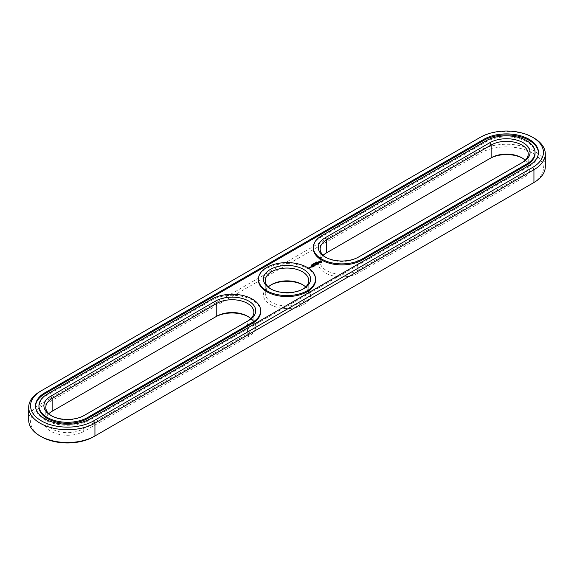 <?xml version="1.0" encoding="UTF-8"?>
<svg xmlns="http://www.w3.org/2000/svg" width="574" height="574" viewBox="0 0 574 574"><rect width="100%" height="100%" fill="white"/><g stroke="black" fill="none" stroke-linecap="round" stroke-linejoin="round"><path stroke-width="0.43" stroke-dasharray="2.87 2.15" d="M545.3 166.675A38.802 22.4 0 0 0 521.35 145.975A38.802 22.4 0 0 0 479.06 150.833L40.065 404.283A38.802 22.4 0 0 0 28.7 420.125M532.65 183.257A36.937 21.324 0 0 0 532.6 153.107A36.937 21.324 0 0 0 480.381 153.115L41.385 406.564A36.937 21.324 0 0 0 41.378 436.728M93.619 436.728L532.615 183.278M248.119 316.59A23.591 13.618 180 0 1 248.807 316.97A23.591 13.618 180 0 1 248.807 336.235L84.184 431.275A23.591 13.618 180 0 1 50.821 431.275A23.591 13.618 180 0 1 50.821 412.017L215.444 316.97M489.816 158.56L325.193 253.608A23.591 13.618 0 0 0 325.193 272.872A23.591 13.618 0 0 0 358.556 272.872L523.179 177.825A23.591 13.618 0 0 0 523.179 158.56A23.591 13.618 0 0 0 522.498 158.18M271.007 284.912A23.591 13.618 0 0 0 270.318 285.292A23.591 13.618 0 0 0 270.318 304.55A23.591 13.618 0 0 0 303.682 304.55A23.591 13.618 0 0 0 303.682 285.292A23.591 13.618 0 0 0 302.993 284.912M303.682 285.292L302.369 284.532L303.682 285.292M533.935 138.033A38.802 22.4 0 0 0 479.06 138.033L40.065 391.482L40.065 404.283L41.385 406.564M250.816 318.685A21.726 12.542 180 0 1 253.852 325.078A21.726 12.542 180 0 1 247.487 333.953L82.864 428.993A21.726 12.542 180 0 1 59.187 431.713A21.726 12.542 180 0 1 45.776 420.125A21.726 12.542 180 0 1 48.812 413.725M323.184 255.315A21.726 12.542 0 0 0 320.149 261.715A21.726 12.542 0 0 0 333.559 273.31A21.726 12.542 0 0 0 357.236 270.591L521.859 175.544A21.726 12.542 0 0 0 528.224 166.675A21.726 12.542 0 0 0 525.188 160.275M305.691 287A21.726 12.542 180 0 1 308.726 293.4A21.726 12.542 180 0 1 287 305.942A21.726 12.542 180 0 1 265.274 293.4A21.726 12.542 180 0 1 268.309 287M248.807 336.235L247.487 333.953L247.487 321.153A21.726 12.542 180 0 1 247.487 321.153L82.864 416.2A21.726 12.542 180 0 1 52.134 416.2A21.726 12.542 180 0 1 51.502 415.82M325.881 257.41A21.726 12.542 0 0 0 326.513 257.791A21.726 12.542 0 0 0 357.236 257.791L521.859 162.743A21.726 12.542 0 0 0 521.866 162.743A21.726 12.542 0 0 0 521.888 162.729L521.859 175.544L523.179 177.825M302.993 289.088A21.726 12.542 180 0 1 302.362 289.468A21.726 12.542 180 0 1 271.638 289.468A21.726 12.542 180 0 1 271.007 289.088M479.06 138.033L480.381 137.272L479.06 138.033L479.06 150.833L480.381 153.115M35.538 406.313A31.972 18.461 0 0 0 35.531 406.822A31.972 18.461 0 0 0 55.269 423.87A31.972 18.461 0 0 0 90.111 419.874L529.106 166.417A31.972 18.461 0 0 0 538.469 153.366A31.972 18.461 0 0 0 538.462 152.863M82.864 416.2L84.184 415.44L82.864 416.2L82.864 428.993L84.184 431.275M247.487 321.153L248.807 320.392M523.179 161.983L521.859 162.743L523.179 161.983M357.236 257.791L358.556 257.03L357.236 257.791L357.236 270.591L358.556 272.872M260.682 311.775A28.556 16.488 0 0 0 243.053 296.543A28.556 16.488 0 0 0 211.935 300.116L47.305 395.163A28.556 16.488 0 0 0 38.946 406.822M258.444 280.09A28.556 16.488 180 0 1 276.072 264.858A28.556 16.488 180 0 1 307.19 268.431A28.556 16.488 180 0 1 315.557 280.09M535.054 153.366A28.556 16.488 0 0 0 517.425 138.133A28.556 16.488 0 0 0 486.307 141.706L321.684 236.753A28.556 16.488 0 0 0 313.318 248.413M313.368 264.162L313.354 264.671M311.366 265.446L311.739 265.274M311.725 264.836L311.704 265.253M311.912 265.274L312.464 265.202L311.89 265.166M312.435 264.958L312.966 264.987L312.486 264.901M312.629 264.671L312.643 265.095M312.471 264.442L312.428 264.901M312.234 264.614L312.213 265.095M312.887 264.707L313.44 264.643L312.887 264.456M313.447 263.853L314.287 264.148L313.447 264.105M314.351 263.688L314.911 263.853L314.33 263.882M314.423 263.609L314.774 263.861L314.401 263.767M314.638 263.574L315.435 263.552L314.638 263.322M315.93 263.014L315.377 262.949L316.353 263.028L315.549 262.971L315.93 263.272M316.812 262.505L316.224 263.036M316.26 262.275L316.812 262.763M316.532 262.462L317.264 262.462L316.532 262.21M317.164 262.576L317.135 262.16M309.759 268.036L310.154 268.058M309.96 267.871L309.501 267.907M309.063 267.706L309.63 268.288M310.484 267.097L310.871 267.577L311.237 267.183M312.679 266.967L313.189 266.673M313.146 266.702L312.679 267.219M313.146 266.645L312.658 266.365M312.608 266.336L311.467 266.601L312.206 266.257L312.608 266.487L312.141 266.838L313.146 266.802M313.763 266.515L312.565 265.898L313.763 266.594M314.107 266.142L314.624 265.848M314.574 265.87L314.107 266.393M314.574 265.819L314.086 265.532M314.043 265.511L313.569 265.317L314.043 265.662L313.576 266.013L314.574 265.97M316.044 264.987L314.925 265.073M313.985 264.901L315.054 265.776M315.757 265.08L315.069 264.528L315.757 265.08L314.925 264.958M314.939 265.461L314.122 265.08M314.703 264.757L314.939 265.554M316.518 264.75L317.185 264.621M316.977 264.427L316.496 264.148M316.446 264.119L315.305 264.392L316.044 264.04L316.446 264.277L315.98 264.621L316.977 264.585L316.518 265.009M318.161 263.803L317.738 264.047M318.276 263.466L318.161 263.904M317.695 264.018L316.69 263.516L317.695 264.176L317.357 264.442L318.29 263.904M318.34 263.488L318.29 263.983M318.986 263.143L317.824 263.344L318.355 262.82L317.652 262.957M318.391 263.509L318.778 263.696M318.807 262.942L318.986 263.301M317.781 263.222L318.807 263.193M317.522 263.071L317.781 263.48M321.598 262.088L321.662 261.615M319.094 262.34L319.273 262.72M318.957 262.203L319.094 262.598M319.087 261.651L319.13 262.088M309.96 268.022L309.501 268.058L309.96 267.922M311.194 267.312L310.527 267.226L311.194 267.211M319.603 262.088L320.364 261.651L321.124 262.088M314.574 263.488L314.581 263.954M314.774 263.114L314.774 263.552M316.468 262.117L316.453 262.641M90.111 418.855L90.111 419.874M529.106 165.405L529.106 166.417M211.935 300.116L211.935 299.104M47.305 395.163L47.305 394.144M321.684 236.753L321.684 235.742M486.307 141.706L486.307 140.695M247.487 316.209L248.807 316.97M521.866 157.8L523.179 158.56M271.638 284.532L270.318 285.292M45.776 420.125L45.776 407.325M253.852 325.078L253.852 312.285M528.224 166.675L528.224 153.875M320.149 261.715L320.149 248.922M308.726 293.4L308.726 280.6M265.274 293.4L265.274 280.6M35.531 406.822L35.531 405.804M538.469 153.366L538.469 152.354M52.134 416.2L50.821 415.44M326.513 257.791L325.193 257.03M302.362 289.468L303.682 288.708M271.638 289.468L270.318 288.708"/><path stroke-width="0.86" d="M40.065 391.482L41.385 390.722A36.937 21.324 0 0 0 41.378 390.722L40.065 391.482A38.802 22.4 0 0 0 28.7 407.325L28.7 420.125A38.802 22.4 0 0 0 40.065 435.967A38.802 22.4 0 0 0 94.94 435.967L93.619 436.728A36.937 21.324 0 0 1 41.378 436.728L40.065 435.967M28.7 407.325A38.802 22.4 0 0 0 52.65 428.025A38.802 22.4 0 0 0 94.94 423.167L533.935 169.717A38.802 22.4 0 0 0 545.3 153.875A38.802 22.4 0 0 0 533.935 138.033L532.622 137.272A36.937 21.324 0 0 0 480.381 137.272L41.385 390.722M41.378 390.722A36.937 21.324 0 0 0 41.385 420.886A36.937 21.324 0 0 0 93.619 420.886L94.94 423.167L94.94 435.967L532.615 183.278A36.937 21.324 0 0 0 532.622 183.278A36.937 21.324 0 0 0 532.65 183.257M48.812 413.725A21.726 12.542 180 0 1 52.134 411.257L215.444 316.97A23.591 13.618 180 0 1 248.119 316.59M522.498 158.18A23.591 13.618 0 0 0 489.816 158.56L326.513 252.847A21.726 12.542 0 0 0 323.184 255.315M302.993 284.912A23.591 13.618 0 0 0 271.007 284.912M532.622 183.278L533.935 182.518A38.802 22.4 0 0 0 545.3 166.675L545.3 153.875M52.134 411.257A21.726 12.542 180 0 1 52.141 411.257L52.141 398.456L216.764 303.409A21.726 12.542 180 0 1 240.441 300.69A21.726 12.542 180 0 1 253.852 312.285A21.726 12.542 180 0 1 247.516 321.139M215.444 316.97L216.764 316.209A21.726 12.542 180 0 1 247.487 316.209A21.726 12.542 180 0 1 250.816 318.685M525.188 160.275A21.726 12.542 0 0 0 521.866 157.8A21.726 12.542 0 0 0 491.136 157.8L491.136 145.007L326.513 240.047A21.726 12.542 0 0 0 320.149 248.922A21.726 12.542 0 0 0 325.881 257.41M326.513 252.847L326.513 240.047L325.193 237.765A23.591 13.618 0 0 0 325.193 257.03A23.591 13.618 0 0 0 358.556 257.03L523.179 161.983A23.591 13.618 0 0 0 523.179 142.725A23.591 13.618 0 0 0 489.816 142.725L325.193 237.765M268.309 287A21.726 12.542 180 0 1 271.638 284.532A21.726 12.542 180 0 1 302.362 284.532L302.362 284.532A21.726 12.542 180 0 1 305.691 287M93.619 420.886L532.615 167.436A36.937 21.324 0 0 0 532.622 137.272M483.889 139.303L44.894 392.752A31.972 18.461 0 0 0 35.531 405.804A31.972 18.461 0 0 0 55.269 422.859A31.972 18.461 0 0 0 90.111 418.855L529.106 165.405A31.972 18.461 0 0 0 538.469 152.354A31.972 18.461 0 0 0 518.731 135.299A31.972 18.461 0 0 0 483.889 139.303L483.889 140.314A31.972 18.461 0 0 1 518.329 136.217A31.972 18.461 0 0 1 538.462 152.863M51.502 415.82A21.726 12.542 180 0 1 45.776 407.325A21.726 12.542 180 0 1 52.141 398.456L50.821 396.175L215.444 301.128A23.591 13.618 180 0 1 248.807 301.128A23.591 13.618 180 0 1 248.807 320.392L84.184 415.44A23.591 13.618 180 0 1 50.821 415.44A23.591 13.618 180 0 1 50.821 396.175M521.888 162.729A21.726 12.542 0 0 0 528.224 153.875A21.726 12.542 0 0 0 514.813 142.287A21.726 12.542 0 0 0 491.136 145.007L489.816 142.725M271.007 289.088A21.726 12.542 180 0 1 265.274 280.6A21.726 12.542 180 0 1 278.684 269.012A21.726 12.542 180 0 1 302.362 271.732A21.726 12.542 180 0 1 308.726 280.6A21.726 12.542 180 0 1 302.993 289.088M44.894 392.752L44.894 393.764A31.972 18.461 0 0 0 35.538 406.313M44.894 393.764L483.889 140.314M303.682 269.45A23.591 13.618 180 0 1 303.682 288.708A23.591 13.618 180 0 1 270.318 288.708A23.591 13.618 180 0 1 270.318 269.45A23.591 13.618 180 0 1 303.682 269.45M38.946 405.804L38.946 406.822A28.556 16.488 0 0 0 56.575 422.055A28.556 16.488 0 0 0 87.693 418.475L252.316 323.435A28.556 16.488 0 0 0 260.682 311.775L260.682 310.764A28.556 16.488 180 0 1 252.316 322.423L87.693 417.463A28.556 16.488 180 0 1 56.575 421.036A28.556 16.488 180 0 1 38.946 405.804A28.556 16.488 180 0 1 47.305 394.144L211.935 299.104A28.556 16.488 180 0 1 243.053 295.531A28.556 16.488 180 0 1 260.682 310.764M315.557 279.079L315.557 280.09A28.556 16.488 180 0 1 287 296.579A28.556 16.488 180 0 1 258.444 280.09L258.444 279.079A28.556 16.488 180 0 1 276.072 263.846A28.556 16.488 180 0 1 307.19 267.419A28.556 16.488 180 0 1 315.557 279.079A28.556 16.488 180 0 1 287 295.567A28.556 16.488 180 0 1 258.444 279.079M311.352 265.274L311.833 265.382L311.366 265.195M311.732 264.865L312.464 264.951L311.804 264.951M312.629 264.592L312.213 264.564L312.629 264.671M313.469 263.818L314.287 263.897L313.469 263.861M314.351 263.688L313.906 263.545L314.358 263.287L314.911 263.602L314.33 263.653M314.882 262.985L314.638 263.322L315.435 263.301L314.882 262.985L314.667 263.473M315.93 263.014L315.377 262.698L316.353 262.77L315.549 262.713L315.93 263.014M316.26 262.189L316.281 262.619L316.812 262.505L316.26 262.275M316.504 262.045L317.264 262.21L316.468 262.131M310.154 267.807L308.905 267.541L310.154 267.807M310.742 267.47L310.075 267.082L310.139 267.649L310.742 267.47M310.326 267.01L311.395 267.097L310.326 266.932M312.679 266.967L313.347 266.508L312.27 265.891L311.474 266.271L312.206 266.006L312.608 266.236L312.141 266.587L313.146 266.544L312.679 266.967M313.763 266.343L312.565 265.647L313.763 266.264M314.107 266.142L314.774 265.683L313.569 265.059L314.043 265.41L313.576 265.755L314.574 265.719L314.107 266.142M314.925 264.822L316.138 264.894L315.069 264.277L315.757 264.829L314.724 264.707L314.939 265.303L313.978 264.822L315.054 265.525L314.925 264.822L315.119 265.518M317.185 264.37L316.109 263.674L315.305 264.133L316.583 264.097L316.977 264.327L316.382 264.757L317.178 264.291M318.161 263.653L316.69 263.265L317.695 263.918L317.357 264.191L318.161 263.803M319.194 263.014L317.824 263.093L318.24 262.526L317.429 263.021L318.807 262.942L318.391 263.509L319.194 263.014M321.77 262.203L321.77 261.471L320.995 261.026L318.957 261.471L318.957 262.203L319.732 262.648L321.77 262.203M313.318 247.401L313.318 248.413A28.556 16.488 0 0 0 330.947 263.645A28.556 16.488 0 0 0 362.065 260.072L362.065 259.053L526.695 164.013A28.556 16.488 0 0 0 535.054 152.354A28.556 16.488 0 0 0 517.425 137.121A28.556 16.488 0 0 0 486.307 140.695L321.684 235.742A28.556 16.488 0 0 0 313.318 247.401A28.556 16.488 0 0 0 330.947 262.634A28.556 16.488 0 0 0 362.065 259.053M362.065 260.072L526.695 165.025A28.556 16.488 0 0 0 535.054 153.366L535.054 152.354M311.704 265.001L311.747 265.41M314.401 263.516L314.774 263.681M321.662 262.311L321.598 261.837M321.662 261.615L319.065 261.615M320.364 261.127L321.124 261.837L320.902 262.404L319.826 262.404L319.661 261.672L320.364 261.4M319.13 261.837L319.087 262.275M312.256 265.066L311.826 264.815L312.256 265.123M313.232 264.499L312.808 264.255L313.232 264.557M310.936 267.204L310.527 266.975L311.194 267.053L310.936 267.319M321.124 261.837L320.651 262.497M532.615 167.436L533.935 169.717L533.935 182.518L532.615 183.278M216.764 316.209L216.764 303.409L215.444 301.128M252.316 323.435L252.316 322.423M87.693 418.475L87.693 417.463M316.317 262.39L316.303 262.763M526.695 165.025L526.695 164.013"/></g></svg>
